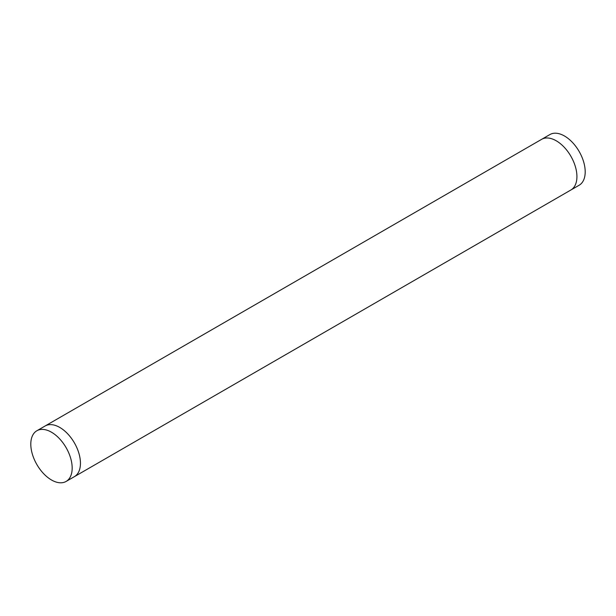 <?xml version="1.0" encoding="UTF-8"?>
<svg xmlns="http://www.w3.org/2000/svg" width="616" height="616" viewBox="0 0 616 616"><rect width="100%" height="100%" fill="white"/><g stroke="black" fill="none" stroke-linecap="round" stroke-linejoin="round"><path stroke-width="0.92" d="M62.917 442.788A29.252 16.894 -120 0 0 36.86 430.761A29.252 16.894 -120 0 0 36.86 464.541A29.252 16.894 -120 0 0 66.112 481.435A29.252 16.894 -120 0 0 62.917 442.788M45.137 425.987A29.252 16.894 -120 0 1 74.39 442.873A29.252 16.894 -120 0 1 74.39 476.653A29.252 16.894 -120 0 0 71.194 438.007A29.252 16.894 -120 0 0 45.137 425.987L36.86 430.761M541.58 139.362A29.252 16.894 60 0 1 541.61 139.347L549.888 134.565A29.252 16.894 60 0 1 579.14 151.459A29.252 16.894 60 0 1 579.14 185.239L570.863 190.013A29.252 16.894 60 0 1 570.832 190.036M541.61 139.347A29.252 16.894 60 0 1 570.87 156.233A29.252 16.894 60 0 1 570.863 190.013A29.252 16.894 60 0 0 570.87 156.233A29.252 16.894 60 0 0 541.61 139.347L45.168 425.964M74.39 476.653L66.112 481.435M74.421 476.638L570.863 190.013"/></g></svg>
